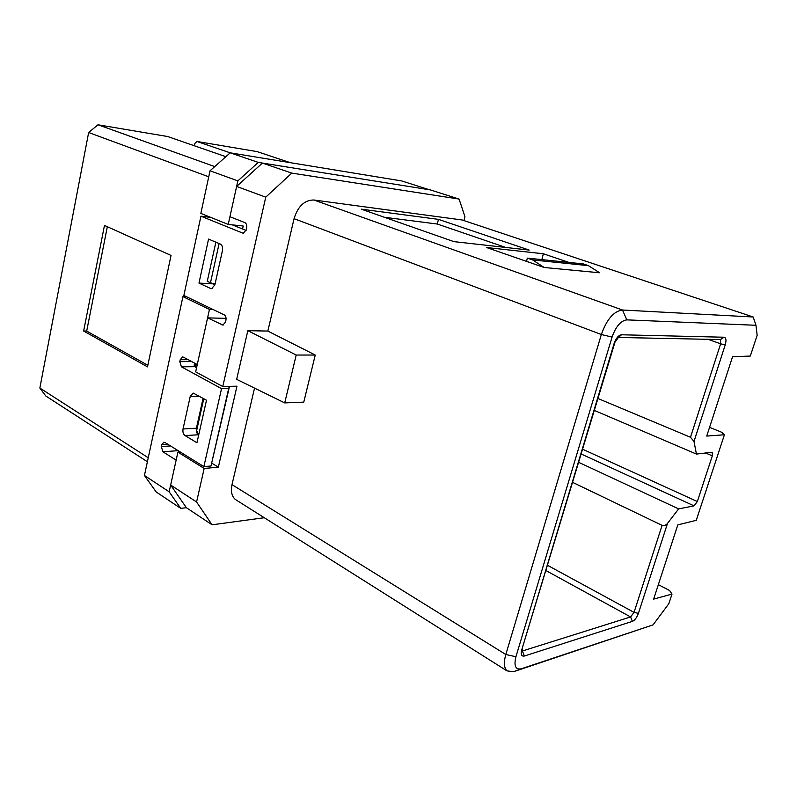 <?xml version="1.0" encoding="UTF-8"?>
<svg xmlns="http://www.w3.org/2000/svg" width="797" height="797" viewBox="0 0 797 797"><rect width="100%" height="100%" fill="white"/><g stroke="black" fill="none" stroke-linecap="round" stroke-linejoin="round"><path stroke-width="1.2" d="M258.268 162.409L429.264 189.736L401.718 180.939L230.213 152.825L258.268 162.409L237.855 180.889L228.231 224.435L200.854 213.407L210.029 170.787L230.213 152.825M242.557 228.988L243.215 226.019L228.231 224.435M213.168 309.555L209.452 309.415L197.267 364.548L183.519 357.195L182.553 356.976L180.222 359.726L179.803 361.639L191.718 361.579M264.285 517.721L212.092 524.815L196.57 501.99L170.648 485.024L186.388 507.709L180.75 508.386L169.153 491.809L176.147 460.128L162.907 451.789L161.333 446.589L170.498 445.941M210.029 170.787L237.855 180.889M208.734 176.795L88.646 132.521L39.85 388.049L148.242 457.757M83.635 331.014L147.495 366.849L171.036 255.429L104.477 225.431L83.635 331.014L86.684 331.064L147.824 365.285M215.041 284.111L210.478 282.776L219.105 243.543M215.867 242.178L207.28 281.311L210.478 282.776M186.647 296.803L182.931 296.633L209.452 309.415M229.506 386.376L210.996 465.996L228.689 388.468L221.546 388.657L181.427 366.819L179.803 361.639M180.75 508.386L156.162 491.938L144.436 475.47L182.931 296.633M144.436 475.47L169.153 491.809M167.858 444.308L161.741 444.726L161.333 446.589M161.741 444.726L163.843 442.215L164.929 442.484L203.863 466.624L210.996 465.996M221.546 388.657L203.863 466.624M198.483 434.763L185.073 435.59L196.949 442.753L206.493 400.224L193.312 393.13M185.073 435.59C183.26 434.176 182.583 431.974 183.031 428.985L196.411 428.208C195.962 431.167 196.64 433.349 198.453 434.744M199.32 396.199L190.214 396.498L183.031 428.985M190.214 396.498L193.093 393.14M194.428 145.801L194.876 143.43L196.949 141.468L230.203 152.835M225.87 156.69L167.639 136.526L97.981 124.78L214.742 166.593M97.981 124.78L88.646 132.521M39.85 388.049L45.788 395.989L147.395 461.742M107.336 226.717L86.684 331.064M196.58 367.646L194.807 366.69L181.427 366.819M228.689 388.468L229.397 386.376M194.867 363.273L194.119 365.106L194.807 366.69M203.096 398.311L196.411 428.208M290.327 162.678L257.102 151.609L196.949 141.468M672.001 594.094L653.65 599.105L677.809 524.884L696.269 520.321L724.413 434.773L706.73 436.069L732.553 356.737L750.316 356.05L757.15 335.278L755.974 325.286L626.831 319.866C620.803 320.693 615.882 326.431 612.076 337.081L515.928 656.738C513.746 665.884 515.52 669.908 521.228 668.813L653.052 624.878L668.832 603.737L672.001 594.094L669.59 590.497L658.352 584.659M653.052 624.878L513.547 671.712L506.972 670.875C504.003 667.886 503.614 662.437 505.816 654.516L601.346 334.511C606.796 319.258 613.839 311.099 622.497 310.013L753.205 316.997L755.974 325.286M572.694 482.394L662.088 525.362C664.26 525.871 666.073 525.213 667.517 523.37L678.636 508.894L694.038 505.866L697.335 501.542L712.319 455.854L712.239 452.248L696.429 454.071L694.008 441.448L690.491 437.264L597.989 398.51M667.517 523.37L638.417 613.361C636.853 617.555 634.84 620.225 632.4 621.371L524.336 656.031C521.487 656.519 520.61 654.486 521.716 649.934L614.148 343.397C616.051 338.097 618.502 335.228 621.511 334.78L724.074 337.231C726.117 337.769 726.495 340.319 725.23 344.902L694.008 441.448M296.205 355.034L247.837 330.675L236.669 379.342L284.718 402.913L303.767 402.136L315.253 355.034L296.205 355.034L284.718 402.913M247.837 330.675L267.842 331.074L294.063 218.667C297.939 206.254 304.524 200.027 313.819 199.997L462.111 219.982L753.205 316.997M463.904 220.58L464.94 216.684L459.092 199.071L430.41 189.915L262.392 163.076L291.792 173.108L459.092 199.071M211.882 463.216L218.358 467.181L236.968 386.176L222.771 386.545L265.75 197.158L291.792 173.108M218.358 467.181L204.181 468.457L196.57 501.99M237.008 500.506L235.354 499.46C231.748 496.282 230.632 491.341 232.007 484.646L254.532 388.109M724.413 434.773L721.544 432.223L709.569 427.331M578.732 462.36L678.636 508.894M594.393 410.435L696.429 454.071M569.008 262.432L543.345 253.765L541.87 259.623M267.842 331.074L315.253 355.034M453.852 241.621L529.188 250.079L438.489 219.374L361.26 209.163L453.852 241.621M543.345 253.765L486.559 247.518L544.182 267.493L599.623 272.773L588.345 265.63L532.615 259.942L544.182 267.493M222.771 386.545L195.654 371.85L207.589 317.864L222.891 325.086L225.481 322.167L225.93 320.155C226.318 317.634 225.73 315.871 224.176 314.845L183.868 295.468L200.944 216.186L242.517 233.023L243.314 233.162L246.193 229.964L246.662 227.882C247.06 225.292 246.452 223.539 244.848 222.612L229.935 216.714L236.629 186.438L262.392 163.076M236.629 186.438L265.75 197.158M210.508 288.434L211.594 288.644L214.861 284.918L222.463 250.527C222.951 247.369 222.224 245.207 220.291 244.041L208.555 239.09L198.971 283.084L210.508 288.434L212.241 288.524M198.652 435.162L196.66 430.51L196.431 431.556M180.222 451.969L177.91 452.138L204.181 468.457M170.648 485.024L177.91 452.138M186.388 507.709L212.092 524.815M588.345 265.63L583.185 263.897L527.325 258.118L526.538 261.386M505.736 247.449L437.274 224.027L384.413 217.272M437.274 224.027L438.489 219.374M527.325 258.118L532.615 259.942M196.66 430.51L203.783 398.699M226.069 318.372L207.589 317.864M232.306 224.864L246.074 230.403M210.797 217.412L200.944 216.186M212.49 283.363L214.851 284.977M212.381 283.842L198.971 283.084M178.11 450.654L162.907 451.789M196.5 367.606L197.188 364.508M188.192 359.696L180.222 359.726M195.803 363.771L195.116 366.859M521.228 668.813L513.547 671.712M626.831 319.866L622.497 310.013L313.819 199.997M612.076 337.081L601.346 334.511L294.063 218.667M515.928 656.738L505.816 654.516L232.007 484.646M638.417 613.361L634.043 612.375L662.088 525.362M632.4 621.371L630.596 616.948L634.043 612.375L547.659 565.392M524.336 656.031L522.433 650.99L630.596 616.948L546.075 570.632M521.716 649.934L614.636 343.338M521.786 651.079L522.433 650.99L521.955 650.701M614.148 343.397L618.372 337.47M621.511 334.78L618.402 337.46L720.657 339.572M724.074 337.231L720.408 339.572M725.23 344.902L720.627 343.796L720.458 339.592M708.035 339.313L720.627 343.796L690.491 437.264M712.319 455.854L705.375 452.915M582.687 449.249L697.335 501.542M694.038 505.866L581.242 454.031M242.517 233.023L243.613 233.132M221.925 324.887L223.549 324.927M522.234 649.635L521.447 650.95M506.972 670.875L235.364 499.47"/></g></svg>

